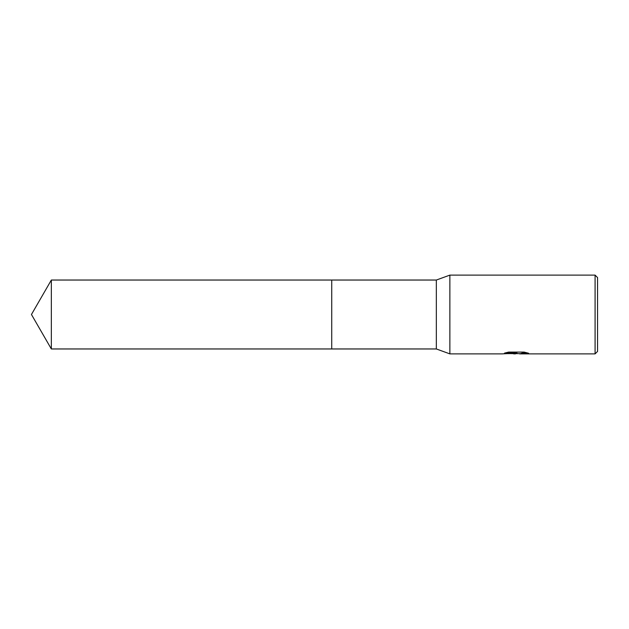 <?xml version="1.0" encoding="UTF-8"?>
<svg xmlns="http://www.w3.org/2000/svg" width="629" height="629" viewBox="0 0 629 629"><rect width="100%" height="100%" fill="white"/><g stroke="black" fill="none" stroke-linecap="round" stroke-linejoin="round"><path stroke-width="0.94" d="M505.362 352.877L517.085 353.128L502.107 353.883L449.869 353.883L436.337 348.961L331.727 348.961L331.735 280.039L436.337 280.039L449.869 275.117L595.089 275.117L597.55 277.578L597.55 351.422L595.089 353.883L519.68 353.883L522.306 353.073L527.503 352.924M331.727 348.961L331.727 280.039L331.727 348.961L51.342 348.961L51.342 280.039L331.727 280.039M436.337 348.961L436.337 280.039M449.869 353.883L449.869 275.117M517.132 353.632L511.479 353.632M515.505 353.883L513.641 353.883M595.089 353.883L595.089 275.117M517.085 353.128L504.489 353.128L508.594 352.098L524.13 352.098L528.635 353.254L519.53 353.86M507.729 353.632L516.118 353.561M515.898 353.632L519.53 353.632M51.342 280.039L31.45 314.5L51.342 348.961"/></g></svg>
